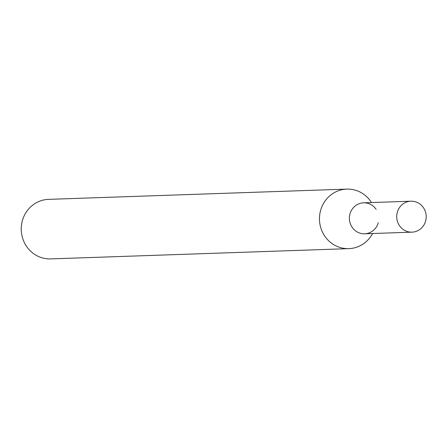 <?xml version="1.0" encoding="UTF-8"?>
<svg xmlns="http://www.w3.org/2000/svg" width="448" height="448" viewBox="0 0 448 448"><rect width="100%" height="100%" fill="white"/><g stroke="black" fill="none" stroke-linecap="round" stroke-linejoin="round"><path stroke-width="0.67" d="M397.303 212.251A15.49 14.75 -92 0 1 410.922 201.197A15.49 14.75 -92 0 1 425.6 221.11A15.49 14.75 -92 0 1 411.986 232.159A15.49 14.75 -92 0 1 397.303 212.251M378.274 222.74A15.49 14.75 -92 0 1 376.723 226.414A15.49 14.75 -92 0 1 364.661 233.789A15.49 14.75 -92 0 1 349.983 213.875A15.49 14.75 -92 0 1 363.597 202.826A15.49 14.75 -92 0 1 376.135 209.356M411.986 232.159L364.661 233.789A15.49 14.75 -92 0 1 349.983 213.875A15.49 14.75 -92 0 1 363.597 202.826L410.922 201.197M372.59 233.514L372.047 234.455A29.786 28.364 -92 0 1 348.852 248.64L50.63 258.899A29.786 28.364 -92 0 1 22.4 220.612A29.786 28.364 -92 0 1 48.58 199.36L346.802 189.101A29.786 28.364 -92 0 1 370.916 201.656L371.526 202.552M348.852 248.64A29.786 28.364 -92 0 1 320.622 210.347A29.786 28.364 -92 0 1 346.802 189.101"/></g></svg>
